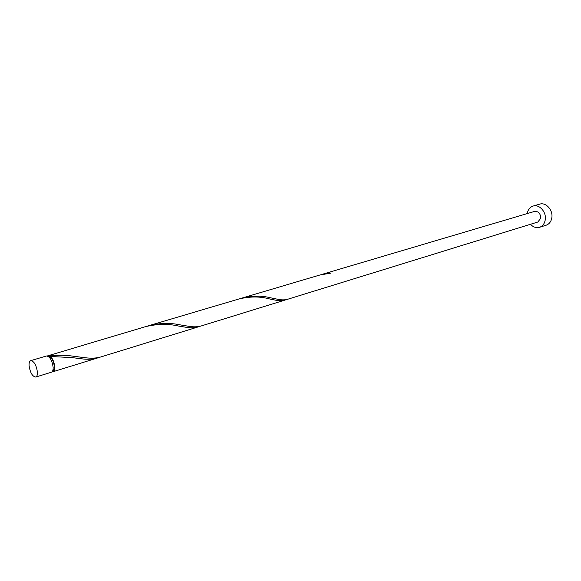 <?xml version="1.0" encoding="UTF-8"?>
<svg xmlns="http://www.w3.org/2000/svg" width="581" height="581" viewBox="0 0 581 581"><rect width="100%" height="100%" fill="white"/><g stroke="black" fill="none" stroke-linecap="round" stroke-linejoin="round"><path stroke-width="0.87" d="M37.424 372.254C36.356 365.1 34.134 361.229 30.771 360.641C29.544 361.121 28.97 362.74 29.065 365.5C30.139 372.632 32.362 376.481 35.731 377.062C36.937 376.582 37.504 374.985 37.424 372.254M30.771 360.641L46.487 355.979C49.908 356.538 52.13 360.358 53.154 367.446C53.212 370.148 52.631 371.738 51.404 372.218L35.731 377.062M48.238 356.349L50.184 356.894C52.515 359.102 53.88 362.348 54.28 366.633C54.338 369.066 53.808 370.496 52.697 370.932L52.653 370.947M530.468 224.295C533.22 227.171 536.241 228.173 539.531 227.302C542.589 226.212 544.477 223.787 545.218 220.039C546.772 212.341 539.379 203.88 533.104 206.059C529.923 207.134 527.976 209.603 527.25 213.459L527.228 213.59M539.531 227.302L546.104 225.232C549.154 224.143 551.049 221.731 551.79 218.006C553.359 210.358 545.987 201.963 539.72 204.142L533.104 206.059M329.885 273.23L329.776 272.736L322.615 274.196L534.6 211.404C538.587 211.252 540.606 213.576 540.679 218.376L537.81 222.022L287.464 299.331C284.588 300.137 281.03 300.05 276.774 299.07L270.209 297.726C261.515 295.511 252.052 295.649 241.812 298.126L240.432 298.561M322.615 274.196L321.416 274.566M329.776 272.736L330.691 273.186L320.196 274.907L241.812 298.126M47.33 355.957L145.395 326.682C157.081 323.886 167.989 323.646 178.127 325.97L185.041 327.118C190.125 328.025 194.475 327.96 198.092 326.929L100.876 356.945C96.315 358.259 91.028 358.513 85.008 357.707L73.751 356.269C66.14 355.1 58.136 354.962 49.734 355.848L50.184 356.894L50.576 356.502C52.958 359.102 54.338 362.595 54.708 366.967C54.767 369.669 54.178 371.259 52.951 371.746L52.116 371.775M50.576 356.502L72.16 357.613L81.442 358.797C87.52 359.595 92.844 359.334 97.412 358.012L99.126 357.417M48.041 355.521L49.734 355.848M148.613 325.73L239.038 298.946C250.012 296.39 260.005 296.346 269.018 298.83L274.138 299.876C278.43 300.849 282.01 300.936 284.886 300.123L201.062 326.006C197.446 327.038 193.124 327.096 188.099 326.181L179.485 324.757C169.79 322.709 159.499 323.036 148.613 325.73L147.015 326.231M198.092 326.929L199.552 326.399M284.886 300.123L286.15 299.651M52.951 371.746L97.412 358.012M270.209 297.726L275.488 298.808M179.485 324.757L185.622 325.788M73.751 356.269L80.984 357.221"/></g></svg>
